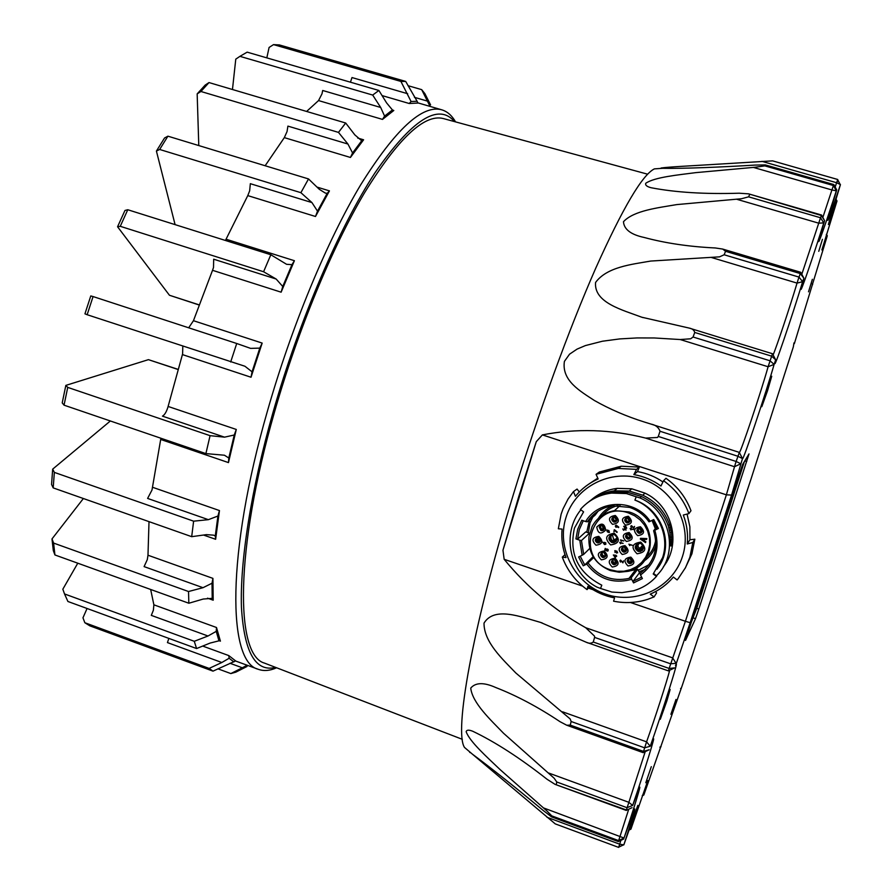 <?xml version="1.0" encoding="UTF-8"?>
<svg xmlns="http://www.w3.org/2000/svg" width="892" height="892" viewBox="0 0 892 892"><rect width="100%" height="100%" fill="white"/><g stroke="black" fill="none" stroke-linecap="round" stroke-linejoin="round"><path stroke-width="1.34" d="M615.045 564.134L611.99 561.458M614.465 559.373L615.235 561.748L616.751 561.313M615.748 541.767L612.748 541.767L609.526 536.694M611.734 534.553L611.087 534.81M611.31 534.977L612.458 535.088L613.696 539.593L616.584 538.868L617.008 539.805M613.417 534.419L612.458 535.088M617.153 539.08L617.119 537.999M630.7 563.053L627.678 560.589M630.098 558.258L630.856 560.655L632.461 560.109M632.595 561.302L632.495 560.221M602.212 530.227L599.58 526.425M602.312 525.421L602.925 527.986L604.04 527.93L604.241 529.034C601.297 529.502 600.216 528.309 600.996 525.455M604.074 556.976L601.108 554.177M603.65 552.215L605.802 555.839M624.746 551.624L621.891 549.115M624.389 546.807L625.091 549.271L626.686 548.758M626.797 549.728L626.719 548.848M641.08 532.937L640.423 532.97M639.754 532.87L637.323 530.729M639.798 527.997L639.397 528.666L641.972 531.9M615.859 521.753L615.302 521.742M614.655 521.608L612.258 519.111M614.945 516.78L614.499 517.483L616.918 520.549M597.127 537.675L597.35 540.652L596.681 541.366L595.789 539.571M598.577 542.414L597.049 541.7L597.707 540.987L600.506 541.132M597.35 540.652L599.536 538.132M598.432 537.631L598.342 539.548M600.182 538.835L598.777 539.961L600.584 539.827M628.849 522.545L625.214 520.136M627.823 517.561L627.377 518.274L629.875 521.419M637.791 543.484C635.94 546.283 636.587 548.379 639.731 549.762L639.62 550.743L638.973 550.565L635.706 545.926M643.366 546.194L640.712 548.524L643.433 546.439M639.519 543.228C637.345 545.045 637.468 546.763 639.887 548.379L642.809 545.09M629.83 538.679L629.183 538.701M628.637 538.623L626.017 536.248M628.548 533.784L628.191 534.397L630.711 537.608M611.745 542.514L613.919 542.648C618.044 540.229 618.145 537.542 614.242 534.609L612.124 534.464C607.954 536.861 607.82 539.537 611.745 542.514M610.262 535.345C608.634 538.188 609.303 540.396 612.258 541.968L616.316 541.176M604.352 528.911L602.579 525.488L601.264 525.388L599.201 527.183L600.974 530.606L602.312 530.707L604.352 528.911M600.204 525.823L599.614 527.54L600.271 529.257L601.509 530.093L603.906 529.748M613.629 521.987L614.945 522.088C617.699 520.549 617.799 518.809 615.246 516.858L613.964 516.747C611.176 518.274 611.065 520.014 613.629 521.987M612.837 517.204L612.246 518.932L612.904 520.66L614.142 521.486L616.584 521.118M626.597 522.79L627.923 522.89C630.677 521.352 630.778 519.601 628.213 517.661L626.909 517.55C624.132 519.088 624.032 520.828 626.597 522.79M625.727 518.062L625.214 520.148L626.117 521.742L628.403 522.4L629.607 521.865M638.694 533.26L640.088 533.349C642.798 531.777 642.876 530.038 640.333 528.12L638.962 528.031C636.23 529.58 636.141 531.331 638.694 533.26M637.713 528.621L639.151 532.736L641.805 532.212M627.411 539.024L628.815 539.114C631.503 537.542 631.569 535.802 629.038 533.895L627.656 533.806C624.946 535.367 624.868 537.096 627.411 539.024M626.463 534.353L627.89 538.489L630.488 537.999M638.103 551.356L640.389 551.479C644.448 549.004 644.526 546.328 640.623 543.44L638.393 543.306C634.279 545.748 634.19 548.435 638.103 551.356M636.364 544.399C634.981 547.209 635.706 549.338 638.561 550.799L640.835 550.922L642.887 549.762M629.083 563.499L630.611 563.566C633.186 561.96 633.22 560.232 630.711 558.392L629.217 558.314C626.619 559.92 626.574 561.648 629.083 563.499M628.046 558.927L629.562 562.919L632.25 562.361M623.285 552.037L624.746 552.115C627.366 550.531 627.422 548.803 624.902 546.93L623.463 546.841C620.821 548.424 620.754 550.152 623.285 552.037M622.315 547.398L623.776 551.479L626.385 550.977M613.373 564.591L614.867 564.669C617.442 563.064 617.476 561.336 614.978 559.496L613.506 559.418C610.909 561.012 610.864 562.729 613.373 564.591M612.414 559.953L613.874 564L616.472 563.521M602.457 557.411L603.917 557.5C606.515 555.917 606.571 554.188 604.062 552.326L602.635 552.237C600.004 553.809 599.948 555.538 602.457 557.411M601.576 552.717L602.992 556.842L605.501 556.418M597.127 542.804L598.521 542.905C601.186 541.344 601.264 539.615 598.733 537.709L597.372 537.608C594.685 539.158 594.607 540.898 597.127 542.804M596.335 538.054L595.789 539.76L596.458 541.455L597.673 542.269L600.104 541.901M610.641 544.912C619.427 543.562 620.654 539.682 614.32 533.271C605.545 534.62 604.319 538.5 610.641 544.912M605.69 530.049C604.508 523.37 601.531 522.377 596.781 527.06C597.963 533.739 600.929 534.732 605.69 530.049M612.525 524.34C619.215 523.303 620.141 520.348 615.324 515.476C608.645 516.513 607.72 519.478 612.525 524.34M625.515 525.154C632.227 524.117 633.164 521.151 628.325 516.278C621.624 517.315 620.687 520.281 625.515 525.154M637.646 535.646C644.37 534.609 645.306 531.654 640.467 526.759C633.744 527.796 632.807 530.762 637.646 535.646M626.34 541.422C633.041 540.396 633.978 537.441 629.15 532.546C622.449 533.583 621.512 536.538 626.34 541.422M637.055 553.787C645.897 552.449 647.135 548.558 640.768 542.113C631.926 543.462 630.689 547.353 637.055 553.787M628.024 565.952C634.714 564.948 635.65 562.005 630.834 557.11C624.132 558.113 623.196 561.057 628.024 565.952M622.203 554.456C628.893 553.453 629.83 550.498 625.002 545.614C618.323 546.629 617.387 549.583 622.203 554.456M612.269 567.033C618.937 566.041 619.862 563.097 615.056 558.214C608.389 559.217 607.463 562.161 612.269 567.033M601.331 559.841C607.987 558.838 608.913 555.894 604.118 551.022C597.473 552.037 596.536 554.969 601.331 559.841M596.001 545.202C602.646 544.187 603.572 541.243 598.777 536.382C592.132 537.397 591.206 540.34 596.001 545.202M610.574 569.821C573.456 558.793 591.976 499.442 628.559 512.967L634.747 515.821L640.188 519.958L644.593 525.187L647.737 531.231L649.465 537.798L649.677 544.544L648.384 551.133L645.641 557.221L641.582 562.518L636.431 566.743L630.432 569.698L623.909 571.226L617.175 571.27L610.574 569.821M592.188 526.369C597.082 517.639 604.508 512.398 614.488 510.648L628.971 511.919C657.928 519.991 657.192 565.495 628.135 571.315L619.249 572.24L610.407 570.59C595.265 564.223 588.107 552.94 588.932 536.761L592.188 526.369M652.052 520.393L655.297 528.688M655.709 540.128C654.628 546.584 651.784 552.081 647.146 556.641M602.356 515.23C606.538 510.302 611.801 507.057 618.145 505.485M652.621 520.114L657.203 528.945L658.396 528.465L654.806 530.249C660.27 548.658 655.508 563.566 640.534 574.994L642.396 578.585L633.565 582.911L631.703 579.332C613.473 584.215 598.476 579.12 586.724 564.078L583.212 565.818L578.64 556.987L582.142 555.248L579.789 540.206L575.909 538.913L577.726 529.201L581.751 520.237L585.631 521.53C598.844 498.94 635.505 498.628 650.168 521.329L653.747 519.545L658.396 528.465M641.649 577.146L633.041 581.339L639.497 572.697L637.691 569.23L629.585 570.913M633.911 574.18L631.993 574.493M589.478 534.955L589.489 533.171L585.721 531.911L577.581 539.192L575.909 538.913M577.581 539.192L579.354 529.491L583.29 520.75M598.354 518.352C601.777 512.688 606.538 508.518 612.637 505.831C601.844 507.559 593.392 512.889 587.315 521.831L595.165 515.074L598.142 511.138M612.659 505.831L629.607 507.392C637.602 510.124 644.057 514.929 648.986 521.82L650.168 521.329M812.378 279.296L808.52 291.818L812.378 279.296M766.161 392.335L771.736 376.246L767.533 390.707L761.801 406.696L766.161 392.335M663.693 708.114L670.16 689.505L666.893 700.8L660.292 719.298L663.693 708.114M670.884 714.314L675.991 699.462L670.884 714.314M822.435 239.312L818.756 251.321L822.435 239.312M275.628 667.394C255.603 672.401 244.207 652.453 241.453 607.563C239.859 562.06 250.897 490.288 272.952 412.595C299.299 319.96 339.506 226.813 375.108 172.624C411.959 119.55 438.44 102.547 454.53 121.602M276.609 667.774C269.863 670.795 263.742 671.297 258.256 669.29C227.672 662.12 226.2 554.59 267.31 411.491C291.405 326.717 327.141 240.84 360.602 184.967C395.323 129.396 422.395 104.353 441.841 109.839C447.36 111.511 451.932 115.525 455.544 121.881M168.097 406.451L236.291 429.453L234.25 435.006L224.528 437.158L162.455 416.14C164.63 414.925 166.447 411.914 167.919 407.131L182.604 353.89L182.804 346.219M236.291 429.453L228.464 462.602L160.694 439.455L160.895 438.24M152.565 487.288L219.454 510.558L217.927 516.033L208.382 519.668L147.604 498.427L151.997 490.02L160.694 439.455M219.454 510.558L215.63 539.292L203.543 535.044M147.983 555.225L212.92 578.373L212.017 583.234L203.008 587.694L144.091 566.61L147.314 559.574L147.983 555.225L149.009 521.642M212.92 578.373L213.188 600.204L207.524 598.175M153.881 604.821L216.5 627.5L216.232 631.369L208.003 636.007L151.305 615.38L153.379 610.206L153.881 604.821L150.659 589.467M216.5 627.5L220.413 641.147L219.153 640.69M202.696 646.064L228.809 655.598L235.544 660.849M400.921 81.44L405.693 81.428L279.397 44.934L273.521 44.611L400.921 81.44L411.078 101.521L409.227 103.505L382.055 95.578M350.445 82.198L351.994 77.559L407.689 93.727M384.586 116.094L382.501 119.405L318.544 100.573L321.99 93.85L322.703 90.482L380.683 107.464L384.586 116.094L392.424 109.95L386.604 102.914L378.888 90.471L372.7 95.065L380.683 107.464M352.574 152.967L350.422 157.46L284.314 137.624L287.046 131.57L287.904 126.118L347.936 144.036L352.574 152.967L361.706 140.735L354.838 134.893L345.695 123.018L338.481 132.395L347.936 144.036M247.775 195.604L249.649 190.855L250.34 183.685L311.944 202.584L317.507 211.148L315.5 216.488L247.775 195.604L226.055 239.212L294.405 260.709L281.125 292.186L212.53 270.309L213.511 267.433L213.679 259.204L276.163 279.04L282.753 286.488L281.125 292.186M188.68 327.799L193.452 320.707L262.17 343.085L259.795 348.114L252.057 371.808L251.02 377.238L182.403 354.581M228.809 655.598L229.132 658.263L221.829 662.511L167.451 642.597L168.833 638.393M247.151 665.231L242.323 667.785L229.958 663.258M555.248 823.885L618.647 847.4L555.248 823.885L472.425 754.175C492.473 769.06 516.134 787.881 543.395 810.627L551.591 816.882L618.368 841.524L628.726 809.234M618.647 847.4L620.877 840.353M551.758 816.86L551.769 815.868L547.075 811.096L500.267 769.751C487.378 757.431 469.616 741.653 466.148 731.685C466.672 729.834 468.88 729.701 472.771 731.262C495.238 741.999 520.014 758.01 547.086 779.285L555.092 784.369L626.396 809.969L645.228 751.633M556.318 784.302L556.775 781.994L554.166 778.225L503.59 733.302C490.544 719.799 472.437 703.063 470.731 688.1C475.559 682.391 483.943 682.224 495.874 687.576C516.691 695.671 538.077 707.044 560.02 721.684L566.755 725.241L570.233 725.107L643.522 751.399L646.577 741.843C654.851 718.684 667.417 679.782 669.702 670.215M570.233 725.107L571.159 721.517L570.178 718.952L515.832 672.992C502.508 659.077 483.943 642.273 484.01 623.129C494.402 606.058 521.028 616.963 540.574 622.415L586.323 642.285C589.032 643.611 591.351 643.522 593.258 642.028L669.145 668.442L685.402 621.278L690.163 622.716L675.512 665.767C680.652 653.97 662.399 711.994 650.246 746.247L652.922 740.081C656.902 730.972 644.28 771.591 632.662 805.431L639.229 788.171C642.229 781.37 633.9 808.553 624.01 838.034L634.502 809.2C635.884 806.97 632.328 818.867 623.831 844.891L637.825 805.376L630.923 829.159L647.815 780.578L643.823 795.017L682.391 685.056L751.031 479.004L793.367 346.776L793.947 342.974M594.551 636.163L585.743 627.745L672.613 657.85L676.069 663.313L670.594 663.804L594.607 637.401L594.551 636.163M630.443 602.49L685.402 621.278L726.367 494.837L542.381 434.895C576.399 428.26 610.819 429.32 645.641 438.083L657.482 437.481L658.285 436.433L736.134 461.465L739.323 452.456C740.059 454.574 761.623 390.272 768.101 366.746L772.483 353.734L775.672 359.81L774.122 364.382C766.674 390.874 742.445 463.16 742.501 458.588L731.563 495.071L690.163 622.716M735.733 462.658L736.134 461.465L740.784 463.751L734.517 466.728L735.733 462.658M690.653 338.793L693.073 337.009L769.997 360.769L774.122 364.382L768.101 366.746L680.195 339.54L690.653 338.793M719.532 256.851L724.159 254.778L799.009 277.1L800.76 272.305L803.87 278.181L802.633 281.705C792.129 316.515 772.26 374.662 775.181 361.862L775.672 359.81L771.58 356.142L694.734 332.46C694.076 330.096 692.225 328.635 689.182 328.078L641.783 317.217C622.482 309.937 593.838 302.778 595.555 282.485C606.95 266.875 631.781 264.4 650.759 261.055L719.532 256.851M797.939 280.266L799.009 277.1L802.633 281.705L797.058 283.099L797.939 280.266M741.453 198.749L748.6 196.831L820.54 217.76L821.599 215.05L824.576 220.692L823.751 222.911C813.013 257.219 798.976 297.872 801.217 287.96L803.87 278.181L800.269 273.554L725.542 251.299L722.743 249.08L715.295 247.965C689.271 246.716 665.555 243.226 644.136 237.462C630.934 234.641 624.043 229.4 623.463 221.718C633.822 210.501 658.251 207.769 676.783 204.591L741.453 198.749M819.291 221.417L820.54 217.76L823.751 222.911L818.733 223.178L819.291 221.417M755.156 167.25L764.845 165.879L833.429 185.536L833.886 184.577L836.718 189.94L836.317 190.832C826.761 220.659 817.25 247.82 818.912 240.405L824.576 220.692L821.387 215.518L748.611 193.854L739.189 193.207C705.026 194.266 675.701 192.449 651.205 187.755C646.912 186.673 645.094 185.179 645.752 183.273C654.594 177.14 678.188 174.955 695.883 172.624L755.156 167.25M832.113 189.349L833.429 185.536L836.317 190.832L831.913 189.963L832.113 189.349M689.884 557.244L692.839 542.47L687.253 543.986C688.2 534.074 686.896 524.429 683.305 515.03L688.914 513.602C683.818 500.089 675.367 489.128 663.559 480.71L660.95 486.006C652.754 480.108 643.723 476.306 633.855 474.589L636.553 469.359L618.256 468.456L596.068 474.332L598.142 478.959C589.166 482.962 581.595 488.738 575.418 496.287L573.456 491.603L568.026 499.085L562.997 508.964L561.124 514.193L558.347 528.766L562.072 529.09C561.202 538.835 562.518 548.335 566.03 557.567L562.294 557.11C567.267 570.378 575.518 581.205 587.048 589.612L587.895 586.267C595.912 592.165 604.798 596.034 614.555 597.885L613.584 601.197C625.147 603.494 636.509 602.881 647.681 599.357L654.048 596.938L650.257 594.105C659.322 590.259 667.038 584.561 673.382 577.046L677.095 579.945L678.299 578.518L685.524 567.613L689.884 557.244M685.123 568.349L691.936 553.776L694.857 539.192L692.839 542.47M793.958 342.918L794.348 343.654L826.661 237.896L827.285 235.778L826.315 234.685M826.46 234.228L827.285 235.778L821.878 249.961L836.997 200.99L828.378 224.494L840.442 184.599C831.768 210.88 827.542 222.688 827.776 220.012L836.718 189.94L833.875 184.666L765.303 164.92L755 165.087C721.494 167.105 683.038 168.733 662.488 168.309L661.128 168.008C668.197 166.938 690.664 165.867 707.323 164.819L772.617 160.872L837.744 179.504L836.596 182.726L840.442 184.599M812.043 283.511L812.645 284.648L811.988 283.701M565.974 517.494C556.24 548.034 574.693 583.769 605.679 594.161C636.52 604.999 672.691 587.549 682.48 556.463C692.716 525.544 673.638 488.983 642.151 478.982C610.797 468.512 575.24 486.787 565.974 517.494M443.625 118.636L443.146 118.502C424.246 113.819 398.033 138.583 364.527 192.795C332.225 247.229 297.783 330.319 274.424 412.316C234.618 550.576 235.298 655.252 264.445 663.091L265.27 663.403M659.768 168.499L654.36 168.889C642.351 174.787 622.817 207.869 595.756 268.157C569.352 328.189 538.4 412.84 513.357 494.547C471.857 629.395 454.073 732.098 464.509 747.44L472.425 754.175M518.709 496.71L502.954 550.252L536.27 441.685L518.709 496.71M685.524 640.423L695.504 618.68L698.837 609.024L749.012 453.928L742.623 464.464L739.178 474.299L685.435 640.389M645.808 782.73L651.316 766.674L645.808 782.73M612.726 492.116L611.555 493.086C599.056 494.737 588.675 500.189 580.402 509.443L583.58 511.863L574.437 528.109C568.84 553.798 577.96 572.831 601.788 585.185L600.517 588.452L611.879 592.065L621.958 592.645L633.532 590.772C642.53 588.129 650.168 583.346 656.445 576.422L653.212 573.969L662.578 557.678C670.16 535.423 657.348 508.641 634.914 500.1L636.208 496.777L626.407 493.555L627.79 492.328L612.726 492.116C603.304 493.41 594.819 497.022 587.293 502.943M656.936 569.241C660.058 564.324 661.942 560.466 662.578 557.678M611.555 493.086L626.407 493.555M653.624 573.5L656.78 575.909L656.445 576.422M657.549 568.315C674.709 546.551 663.157 509.745 634.914 500.1M670.673 545.937L670.026 533.516L668.376 526.18C663.581 512.777 654.616 502.898 641.471 496.51L639.999 497.937C670.907 511.149 679.325 554.255 656.49 575.686M670.695 541.221L671.821 541.266L671.04 545.993M588.497 502.018C596.079 495.885 604.664 492.172 614.265 490.845L629.228 491.057L642.809 495.205C655.865 501.549 664.774 511.361 669.546 524.663L671.52 532.201L671.821 541.266M669.535 524.674L668.019 525.12L669.546 524.663M627.79 492.328L641.471 496.51M636.208 496.777L639.999 497.937M600.517 588.452L596.938 587.103C569.642 573.121 561.135 533.528 580.87 509.8M663.38 566.743C681.867 543.897 672.289 505.608 644.949 493.131L642.809 495.205M629.228 491.057L631.77 488.805L617.275 488.359C607.43 489.608 598.8 493.421 591.385 499.81M644.949 493.131L631.77 488.805M835.938 199.016L836.997 200.99L835.659 199.908M837.733 179.894L840.208 184.488L837.744 179.827L836.863 182.849M835.168 187.064L836.596 182.726L761.946 161.352M822.837 217.47L831.913 189.963L753.327 167.395M801.785 274.335L818.733 223.178L736.357 199.161M773.085 354.994C776.865 346.096 789.966 306.77 797.058 283.099L711.437 257.498M645.641 438.083L734.517 466.728L726.367 494.837L731.563 495.071M668.532 670.773L669.145 668.442L674.62 667.885L668.532 670.773M643.255 752.569L643.522 751.399L649.175 749.771L643.255 752.569M626.351 810.349L632.027 807.673L626.351 810.349M618.412 841.513L623.809 838.959L618.412 841.513M619.918 844.2L618.858 847.099L623.553 844.847L618.892 847.043M655.542 591.586L656.579 592.946L654.048 596.938M687.253 543.986L689.94 539.749L694.857 539.192M689.94 539.749L689.873 526.793L687.074 514.071M688.914 513.602L690.988 510.726C685.959 497.401 677.63 486.586 665.978 478.29L663.559 480.71M662.934 481.97C655.174 476.64 646.689 473.184 637.479 471.6L633.855 474.589M636.553 469.359L639.341 467.096L637.479 471.6M639.341 467.096L621.278 466.215L599.391 472.013L596.068 474.332M597.785 478.157L589.467 483.642M573.456 491.603L577.068 489.061L579.287 491.96M562.294 557.11L564.993 554.657M589.188 587.192L587.048 589.612M765.436 165.042L764.845 165.879M749.603 194.657L748.6 196.831M725.542 251.299L724.159 254.778M694.734 332.46L693.073 337.009M658.285 436.433L660.035 431.26C658.586 427.346 655.598 424.96 651.048 424.101L644.503 422.072C626.574 416.452 609.86 409.25 594.362 400.475C580.491 391.32 561.447 380.728 564.402 361.394L569.564 354.169L577.102 349.095L585.386 345.583L602.423 341.223L619.75 338.915L637.044 337.934L654.304 337.968L680.195 339.54M582.543 586.111L504.158 559.306C527.15 587.349 554.345 610.161 585.743 627.745M592.99 589.679L588.386 588.107M594.607 637.401L593.258 642.028M504.158 559.306L502.954 550.252M536.27 441.685L542.381 434.895M217.882 668.81L230.838 673.572L235.789 672.167L247.028 666.469M230.838 673.572L242.323 667.785M212.998 671.141L209.129 668.409L84.84 622.727L89.802 625.827L212.998 671.141L235.666 660.894M209.129 668.409L221.829 662.511M87.07 608.489L82.956 617.81L84.84 622.727M196.575 648.54L194.266 641.292L64.525 593.949L67.915 601.487L196.575 648.54L210.122 643.065L219.923 640.579L220.413 641.147M194.266 641.292L208.003 636.007M77.782 563.198L62.83 589.211L64.525 593.949M188.848 603.237L188.524 591.519L53.609 543.083L54.925 554.958L188.848 603.237L203.22 599.045L212.207 598.365L213.188 600.204M54.925 554.958L53.319 550.632L52.115 540.028L53.721 544.231M188.524 591.519L203.008 587.694M83.369 498.528L52.015 538.902L52.115 540.028M53.609 543.083L52.015 538.902M191.691 536.672L193.62 521.173L54.345 472.392L53.197 487.891L191.691 536.672L206.431 534.643L213.612 535.155L215.273 535.958L215.63 539.292M53.197 487.891L51.558 484.434L52.684 469.136L110.352 420.979M193.62 521.173L208.382 519.668M54.345 472.392L52.684 469.136M205.896 453.604L210.066 435.664L67.736 387.396L64.046 405.169L205.896 453.604L224.45 455.221L228.809 458.009L228.464 462.602M64.046 405.169L62.217 402.894L65.841 385.389L148.429 359.654L178.01 369.333M210.066 435.664L224.528 437.158M67.736 387.396L65.841 385.389M230.682 361.985L236.726 343.498L93.069 296.557L87.148 314.72L244.921 366.244L252.057 371.808M87.148 314.72L84.941 313.828L90.772 295.943L93.069 296.557M236.726 343.498L250.619 348.382L259.795 348.114M263.586 271.748L270.834 254.755L127.779 209.743L120.264 226.312L263.586 271.748L276.163 279.04M120.264 226.312L117.566 226.769L169.447 295.252L199.106 304.852M270.834 254.755L286.522 264.266M127.779 209.743L124.969 210.456L117.566 226.769M300.894 192.683L308.52 178.935L167.908 136.175L159.657 149.466L300.894 192.683L311.944 202.584M159.657 149.466L156.412 151.071L175.088 224.628M308.52 178.935L319.247 189.26L325.245 193.04L327.174 193.386L317.507 211.148M167.908 136.175L164.552 137.981L156.412 151.071M345.695 123.018L209.018 82.566L200.923 91.486L338.481 132.395M200.923 91.486L197.165 93.894L198.782 145.563M209.018 82.566L205.182 85.086L197.165 93.894M378.888 90.471L247.162 52.149L239.926 56.341L372.7 95.065M239.926 56.341L235.778 59.151L232.466 89.501M273.521 44.611L269.094 47.454L266.82 57.868M405.693 81.428L417.11 101.253L411.078 101.521M407.99 85.677L421.671 89.635L429.977 106.226M430.58 104.899L424.871 93.615L421.671 89.635M229.132 658.263L233.894 661.897M216.232 631.369L218.964 640.813M212.017 583.234L212.207 598.365M217.927 516.033L215.273 535.958M234.25 435.006L228.809 458.009M262.17 343.085L251.02 377.238M294.405 260.709L291.963 264.656L282.753 286.488M316.972 187.075L329.438 190.877L315.5 216.488M329.438 190.877L327.174 193.386M357.692 138.037L363.602 139.788L350.422 157.46M363.602 139.788L361.706 140.735M392.491 110.117L393.807 110.496L382.501 119.405M393.807 110.496L392.424 109.95M417.813 103.048L409.227 103.505M417.958 103.093L417.11 101.253M225.42 240.461L226.055 239.212M291.963 264.656L286.667 264.311M193.452 320.707L212.53 270.309M265.147 165.745L284.314 137.624M306.603 111.455L318.544 100.573M199.061 304.975L169.447 295.252M690.631 623.921L696.764 608.322L744.419 461.498M593.147 556.619L584.739 564.948L580.213 556.207M640.534 574.994L640.01 573.422C654.215 562.484 658.753 548.257 653.624 530.729L656.512 527.217M653.624 530.729L654.806 530.249M587.315 521.831L585.631 521.53M589.489 533.171L581.461 540.507L583.68 554.378L589.723 548.468M579.789 540.206L581.461 540.507M583.68 554.378L582.142 555.248M584.739 564.948L583.212 565.818M633.041 581.339L633.565 582.911M586.724 564.078L593.726 557.567M635.561 569.865L628.983 578.417L631.19 577.76L637.691 569.23M628.983 578.417C612.358 581.829 598.777 576.756 588.252 563.198M631.19 577.76L631.703 579.332M646.8 538.668L646.555 539.459L646.856 538.601L640.579 538.322L646.856 538.601M646.555 539.459L644.637 539.326L644.18 540.775L645.797 541.823L645.552 542.615L645.853 541.756L644.236 540.708L644.671 539.337M623.597 530.339L622.783 528.945L626.162 529.993L623.318 529.547L623.597 530.339L623.43 529.58M626.162 529.993L622.783 528.945M608.199 530.651L606.716 530.149M609.515 532.29L608.322 530.517M603.806 543.317L602.847 542.158L603.795 543.451L604.553 542.381L605.735 542.782L605.835 544.198L604.464 544.544L602.78 542.225M605.724 544.343L604.62 542.314L604.096 542.637M618.758 527.127L616.216 525.143L615.636 525.466M617.208 527.15L617.532 526.536M629.719 545.592L628.905 544.198L632.294 545.246L629.44 544.8L629.719 545.592L629.551 544.834M632.294 545.246L628.905 544.198M620.442 562.094L619.873 560.856L620.531 560.109L622.761 562.183L623.608 560.856L622.928 562.852L620.642 560.522L620.442 562.094L620.397 560.655M622.794 562.072L620.118 560.343M617.665 552.772L616.773 551L616.662 553.118L616.428 551.646M617.387 552.494L616.718 552.761M616.138 552.081L615.201 551.011L615.034 552.527L614.978 551.144M616.283 551.301L614.755 550.799M616.974 532.446L614.443 530.272L613.919 531.911L614.476 530.305M614.61 529.803L617.164 531.966M615.391 557.6L615.826 556.218L615.391 557.6M615.603 555.649L613.328 554.98L616.116 555.315L616.584 556.385L615.792 556.207M606.326 550.81L604.787 549.896L605.255 548.39L605.98 550.197L606.694 548.948C608.411 549.238 608.701 549.974 607.552 551.156L606.85 549.338L606.326 550.81L606.549 549.483M607.775 550.587L607.095 550.799M605.969 550.063L605.255 548.39M608.054 550.843L606.337 549.138M626.708 528.142L625.727 526.325L623.675 526.38M620.531 543.719L619.717 542.325L623.095 543.373L620.252 542.927L620.531 543.719L620.364 542.96M623.095 543.373L619.717 542.325M621.3 541.277L620.486 539.883L623.865 540.931L621.022 540.485L621.3 541.277L621.133 540.519M623.865 540.931L620.486 539.883M630.956 529.915L630.142 528.521L633.532 529.569L630.677 529.123L630.956 529.915L630.789 529.157M633.532 529.569L630.142 528.521M631.358 527.663L630.789 526.414L631.503 525.644L633.688 527.741L634.535 526.414L633.855 528.41L631.592 526.068L631.358 527.663L631.335 526.202M633.721 527.629L631.057 525.867M645.552 542.615L640.311 539.047L640.523 538.389M608.143 530.729L608.645 530.361L609.08 532.546L607.441 531.9L607.106 529.948L608.143 530.729M618.557 527.618L617.487 526.492L615.959 527.306L615.313 526.046L616.149 525.21L618.691 527.194M623.541 560.934L622.928 562.852M615.034 552.527L615.123 550.598L616.216 551.367M613.919 531.911L614.22 529.759M614.543 529.859L617.108 532.022M615.324 557.678L613.328 554.98M615.904 555.85L616.707 556.017M625.671 526.38L626.128 528.499L624.634 528.276L624.222 526.135L625.671 526.38M634.468 526.47L633.855 528.41M641.761 539.125L643.6 540.396L643.957 539.281L641.761 539.125M609.08 530.829L608.567 532.067L609.08 530.829M607.452 530.394L607.095 531.498L607.452 530.394M604.475 542.838L605.278 544.165L604.475 542.838M616.372 526.994L616.851 525.856L615.725 526.057L616.372 526.994L615.893 525.801M615.123 557.165L613.941 555.582L615.469 556.095L615.123 557.165M625.66 526.804L626.006 528.097L624.645 527.83L624.244 526.525L625.66 526.804M643.623 540.318L641.738 539.192M609.258 531.978L608.422 530.918M607.686 531.353L606.973 530.428M605.49 543.997L604.363 542.916M617.019 526.793L616.428 526.938M615.168 557.054L614.097 555.638M626.418 527.874L624.701 527.763L623.954 526.648M630.923 536.839L630.856 535.869M627.221 533.918C626.574 536.75 627.689 537.909 630.566 537.408M640.712 548.524L640.222 549.829L643.511 548.179M642.318 550.442L640.11 550.799L640.222 549.829M639.731 549.762L640.121 548.446M642.24 547.465L641.471 548.435M640.2 550.018L639.62 550.743M630.098 520.638L630.064 519.724M626.485 517.661C625.705 520.538 626.797 521.731 629.752 521.251M598.777 539.961L597.707 540.987M599.536 542.47L598.956 542.47M613.618 516.825C612.793 519.713 613.874 520.917 616.84 520.449M642.184 531.298L642.14 530.049M638.46 528.164C637.802 531.008 638.917 532.167 641.805 531.665M623.073 546.963C622.516 549.751 623.642 550.888 626.452 550.364L626.217 549.216M625.805 551.624L625.147 551.657M602.356 552.315C601.788 555.092 602.914 556.229 605.713 555.716M604.988 556.987L604.363 557.009M603.271 530.327L602.713 530.316M628.793 558.459C628.336 561.202 629.484 562.306 632.227 561.77L631.982 560.611M631.714 562.997L631.012 563.064M612.113 535.557L611.031 535.367C610.429 540.34 612.403 541.812 616.963 539.772M615.971 564.112L615.313 564.157M613.172 559.518C612.681 562.272 613.819 563.387 616.573 562.863L616.707 563.042M616.573 562.863L616.361 561.692M589.846 518.397L586.713 532.245L589.924 518.308M594.262 513.982L590.013 522.957L588.33 532.78M546.952 817.228L619.628 844.155L623.831 844.891M543.384 807.862L624.01 838.034L618.557 840.587L551.769 815.868M548.312 772.896L628.771 802.287L632.662 805.431L627.031 807.695L556.775 781.994M562.54 711.805L646.577 741.843L650.246 746.247L644.604 747.819L571.159 721.517M671.91 539.56L670.606 539.627M670.36 537.207L671.988 537.118M669.87 532.29L671.52 532.201M669.468 530.216L671.007 530.127M670.405 527.774L668.877 527.863M660.035 431.26L737.862 456.236L742.501 458.588L739.278 452.378L651.773 424.336M628.938 830.073L630.923 829.159L628.916 830.117M629.217 829.248L630.923 829.159M642.407 795.318L643.823 795.017L642.251 795.764M659.98 747.083L661.061 746.716L659.913 747.262M680.607 688.468L681.332 688.167L680.585 688.524M177.965 369.466L148.429 359.654M414.412 97.328L427.524 101.142M693.418 617.966L695.504 618.68M696.764 608.322L698.837 609.024M744.787 460.885L746.749 461.521M638.271 570.334L649.053 564.658M655.977 526.012L656.367 527.384M655.798 545.659C653.58 551.958 649.755 557.032 644.325 560.89M639.073 571.884L644.949 569.408M615.993 561.804L616.695 561.135M614.911 539.727L617.108 537.943M631.614 560.722L632.395 559.931M603.583 528.053L604.386 527.44M625.816 549.338L626.63 548.58M599.792 540.184L600.528 539.593M641.158 548.502L643.411 546.361M640.835 550.922L640.389 551.479M631.079 562.986L630.611 563.566M625.225 551.557L624.746 552.115M615.38 564.078L614.867 564.669M604.442 556.92L603.917 557.5M258.256 669.29L235.187 660.861M264.445 663.091L462.301 739.312M464.509 747.44L468.813 751.097M654.36 168.889L662.488 168.309M443.146 118.502L647.637 174.196M617.275 488.359L614.265 490.845M618.256 468.456L621.278 466.215M772.617 160.872L837.744 179.493M765.303 164.92L833.886 184.577M661.117 168.164L661.797 168.354M748.611 193.854L821.599 215.05M722.988 249.158L800.76 272.305M689.549 328.189L772.483 353.734M641.794 317.217L643.121 317.63M651.048 424.101L739.278 452.367M586.624 642.385L668.454 670.896M566.977 725.319L643.199 752.67M540.574 622.415L542.247 622.995M555.092 784.369L626.296 810.449M495.874 687.576L496.599 687.832M551.591 816.882L618.357 841.591M469.705 752.402L470.82 752.803M441.841 109.839L417.478 102.747M199.317 91.452L203.097 89.01M620.052 505.552L614.488 510.648M629.886 536.404L630.778 535.601M629.038 520.292L630.008 519.49M616.149 519.49L617.052 518.787M641.092 530.673L642.062 529.781M605.122 554.69L605.813 554.077"/></g></svg>
